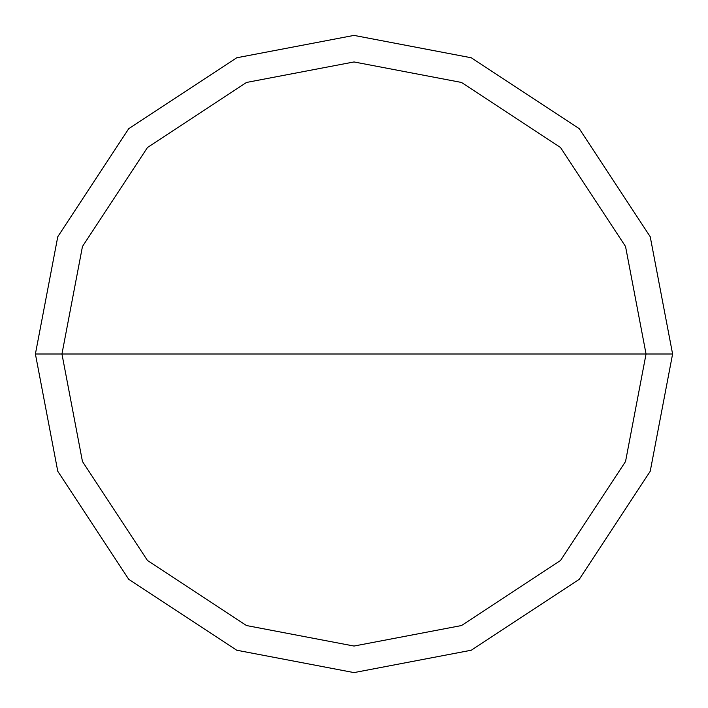 <?xml version="1.0" encoding="UTF-8"?>
<svg xmlns="http://www.w3.org/2000/svg" width="708" height="708" viewBox="0 0 708 708"><rect width="100%" height="100%" fill="white"/><g stroke="black" fill="none" stroke-linecap="round" stroke-linejoin="round"><path stroke-width="1.06" d="M61.95 354L82.455 246.499L147.485 147.485L246.499 82.455L354 61.95L461.501 82.455L560.515 147.485L625.545 246.499L646.05 354L61.95 354L82.455 461.501L147.485 560.515L246.499 625.545L354 646.05L461.501 625.545L560.515 560.515L625.545 461.501L646.05 354L672.6 354L650.227 471.271L579.286 579.286L471.271 650.227L354 672.6L236.729 650.227L128.714 579.286L57.773 471.271L35.4 354L57.773 471.271L128.714 579.286L236.729 650.227L354 672.6L471.271 650.227L579.286 579.286L650.227 471.271L672.6 354L650.227 236.729L579.286 128.714L471.271 57.773L354 35.4L236.729 57.773L128.714 128.714L57.773 236.729L35.4 354L646.05 354L625.545 461.501L560.515 560.515L461.501 625.545L354 646.05L246.499 625.545L147.485 560.515L82.455 461.501L61.95 354L35.4 354L57.773 236.729L128.714 128.714L236.729 57.773L354 35.4L471.271 57.773L579.286 128.714L650.227 236.729L672.6 354L646.05 354L625.545 246.499L560.515 147.485L461.501 82.455L354 61.95L246.499 82.455L147.485 147.485L82.455 246.499L61.95 354"/></g></svg>
